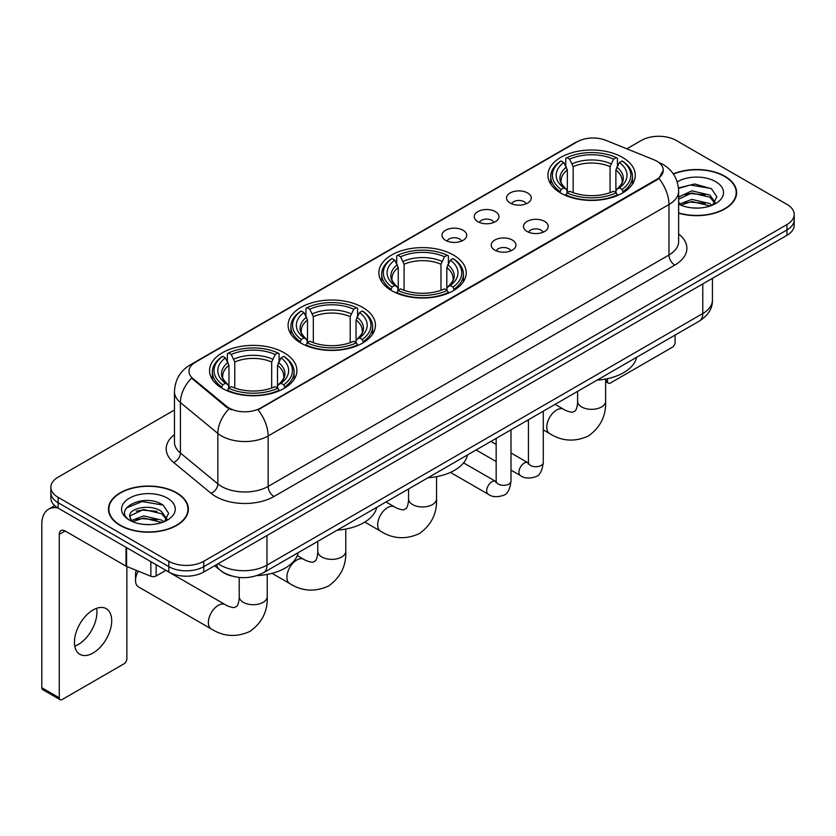 <?xml version="1.0" encoding="UTF-8"?>
<svg xmlns="http://www.w3.org/2000/svg" width="836" height="836" viewBox="0 0 836 836"><rect width="100%" height="100%" fill="white"/><g stroke="black" fill="none" stroke-linecap="round" stroke-linejoin="round"><path stroke-width="1.25" d="M453.415 255.001A43.671 25.216 0 0 0 405.826 249.536A43.671 25.216 0 0 0 378.865 272.829A43.671 25.216 0 0 0 391.656 290.656A43.671 25.216 0 0 0 439.245 296.122A43.671 25.216 0 0 0 466.206 272.829A43.671 25.216 0 0 0 453.415 255.001M362.646 307.408A43.671 25.216 0 0 0 315.057 301.942A43.671 25.216 0 0 0 288.096 325.235A43.671 25.216 0 0 0 300.887 343.063A43.671 25.216 0 0 0 348.476 348.528A43.671 25.216 0 0 0 375.437 325.235A43.671 25.216 0 0 0 362.646 307.408M284.104 352.75A43.671 25.216 0 0 0 236.515 347.285A43.671 25.216 0 0 0 209.564 370.578A43.671 25.216 0 0 0 222.355 388.395A43.671 25.216 0 0 0 269.944 393.86A43.671 25.216 0 0 0 296.895 370.578A43.671 25.216 0 0 0 284.104 352.75M622.486 157.387A43.671 25.216 0 0 0 574.896 151.922A43.671 25.216 0 0 0 547.946 175.215A43.671 25.216 0 0 0 560.737 193.043A43.671 25.216 0 0 0 608.326 198.508A43.671 25.216 0 0 0 635.276 175.215A43.671 25.216 0 0 0 622.486 157.387M510.159 203.064A12.362 7.137 180 0 1 507.713 201.048A12.362 7.137 180 0 1 511.799 192.175A12.362 7.137 180 0 1 527.641 192.97A12.362 7.137 180 0 1 530.097 201.048A12.362 7.137 180 0 1 510.159 203.064M526.137 203.806A7.419 4.284 0 0 0 524.141 201.716A7.419 4.284 0 0 0 516.836 200.63A7.419 4.284 0 0 0 511.663 203.806M477.889 221.697A12.362 7.137 180 0 1 475.433 219.68A12.362 7.137 180 0 1 479.53 210.808A12.362 7.137 180 0 1 495.361 211.602A12.362 7.137 180 0 1 497.817 219.68A12.362 7.137 180 0 1 477.889 221.697M493.857 222.439A7.419 4.284 0 0 0 491.871 220.349A7.419 4.284 0 0 0 484.566 219.262A7.419 4.284 0 0 0 479.394 222.439M445.609 240.329A12.362 7.137 180 0 1 443.153 238.312A12.362 7.137 180 0 1 447.25 229.44A12.362 7.137 180 0 1 463.081 230.245A12.362 7.137 180 0 1 465.537 238.312A12.362 7.137 180 0 1 445.609 240.329M461.576 241.071A7.419 4.284 0 0 0 459.591 238.981A7.419 4.284 0 0 0 452.286 237.905A7.419 4.284 0 0 0 447.114 241.071M527.119 231.488A12.362 7.137 180 0 1 524.663 229.472A12.362 7.137 180 0 1 528.76 220.599A12.362 7.137 180 0 1 544.591 221.394A12.362 7.137 180 0 1 547.047 229.472A12.362 7.137 180 0 1 527.119 231.488M543.087 232.22A7.419 4.284 0 0 0 541.101 230.14A7.419 4.284 0 0 0 533.796 229.054A7.419 4.284 0 0 0 528.624 232.22M494.839 250.121A12.362 7.137 180 0 1 492.383 248.104A12.362 7.137 180 0 1 496.479 239.232A12.362 7.137 180 0 1 512.322 240.026A12.362 7.137 180 0 1 514.767 248.104A12.362 7.137 180 0 1 494.839 250.121M510.817 250.863A7.419 4.284 0 0 0 508.821 248.773A7.419 4.284 0 0 0 501.516 247.686A7.419 4.284 0 0 0 496.344 250.863M653.773 159.707A22.248 12.843 180 0 1 656.751 161.149A22.248 12.843 180 0 1 663.261 170.231A22.248 12.843 180 0 1 656.751 179.312L260.571 408.041A22.248 12.843 180 0 1 226.619 406.327L193.022 378.635A22.248 12.843 180 0 1 188.999 371.268A22.248 12.843 180 0 1 195.519 362.187L577.31 141.754A22.248 12.843 180 0 1 605.797 140.312L653.773 159.707M231.593 575.973A24.714 14.275 180 0 1 221.613 571.302M678.633 213.19A39.961 23.074 0 0 0 736.62 192.604A39.961 23.074 0 0 0 724.917 176.291A39.961 23.074 0 0 0 673.283 173.888M176.678 492.812A39.961 23.074 0 0 0 133.123 487.806A39.961 23.074 0 0 0 108.461 509.124A39.961 23.074 0 0 0 120.165 525.436A39.961 23.074 0 0 0 163.71 530.442A39.961 23.074 0 0 0 188.382 509.124A39.961 23.074 0 0 0 176.678 492.812M108.868 511.204A39.961 23.074 0 0 0 108.732 511.81M663.261 170.231L658.904 178.413L656.751 179.98L258.063 409.828A28.842 16.647 60 0 1 268.147 435.964A32.959 19.029 180 0 1 221.54 435.964A32.959 19.029 180 0 1 217.841 433.424L180.409 402.555A32.959 19.029 180 0 1 174.452 391.645L174.452 442.098A32.959 19.029 0 0 0 180.409 453.018L217.841 483.877A32.959 19.029 0 0 0 221.54 486.416A32.959 19.029 0 0 0 268.147 486.416L668.978 255.001A32.959 19.029 0 0 0 678.633 241.541L678.633 191.089A32.959 19.029 180 0 1 668.978 204.538A28.842 16.647 -120 0 0 658.904 178.413M174.452 410.006L58.112 477.168A24.714 14.275 0 0 0 50.871 487.263L50.871 498.026A24.714 14.275 0 0 0 58.112 508.11L168.809 572.023L168.809 566.641A24.714 14.275 0 0 0 203.765 566.641L786.958 229.942A24.714 14.275 0 0 0 794.2 219.847A24.714 14.275 0 0 1 786.958 229.942L203.765 566.641A24.714 14.275 0 0 1 168.809 566.641L58.112 502.729L168.809 566.641L168.809 561.259A24.714 14.275 0 0 0 203.765 561.259L786.958 224.56A24.714 14.275 0 0 0 794.2 214.465A24.714 14.275 0 0 0 786.958 204.371L676.261 140.469A24.714 14.275 0 0 0 641.306 140.469L626.833 148.818M50.871 492.644A24.714 14.275 0 0 0 58.112 502.729A24.714 14.275 0 0 1 50.871 492.644M231.614 409.828L226.619 407.299L191.528 378.091A28.842 19.291 129.5 0 0 180.409 402.555L180.409 453.018A8.235 5.507 -50.5 0 1 173.658 462.475A41.194 23.784 180 0 1 174.452 434.553M50.871 487.263A24.714 14.275 0 0 0 58.112 497.347L168.809 561.259M188.11 511.81A39.961 23.074 0 0 0 187.964 511.204M736.349 195.29A39.961 23.074 0 0 0 736.202 194.684M168.809 572.023A24.714 14.275 0 0 0 203.765 572.023L786.958 235.324A24.714 14.275 0 0 0 794.2 225.229L794.2 214.465M678.633 212.929A39.553 22.833 0 0 0 736.202 192.604A39.553 22.833 0 0 0 724.624 176.459A39.553 22.833 0 0 0 673.44 174.118M692.187 207.892L698.405 208.08M679.846 203.953L691.832 199.376L709.827 203.587L712 205.332M680.953 205.102L691.832 201.518L710.213 205.99M678.633 202.04A18.622 10.753 0 0 0 681.11 205.248M678.633 197.077L691.832 190.838L709.827 195.039L715.167 202.427M678.633 199.219L691.832 192.97L709.827 197.181L714.749 202.981M678.633 204.099A26.856 15.508 0 0 0 715.647 203.566A26.856 15.508 0 0 0 715.647 181.631A26.856 15.508 0 0 0 677.202 181.903M712.638 205.071L716.849 196.805L711.52 188.79L694.779 183.983L678.466 187.922M680.034 204.778L678.633 203.294M678.518 188.434L690.369 185.007L711.154 188.539M684.454 194.621L690.369 193.544L705.208 194.819M684.454 203.169L690.369 202.093L705.208 203.367M605.619 380.213L607.511 381.31A4.117 2.383 120 0 0 608.368 383.191A4.117 2.383 120 0 0 610.426 382.992L672.186 347.337A4.117 2.383 120 0 0 675.101 342.29L675.101 335.079M607.511 381.31L607.511 378.656M120.457 525.269A39.553 22.833 0 0 0 163.553 530.223A39.553 22.833 0 0 0 187.964 509.124A39.553 22.833 0 0 0 176.386 492.979A39.553 22.833 0 0 0 133.279 488.025A39.553 22.833 0 0 0 108.868 509.124A39.553 22.833 0 0 0 120.457 525.269M143.949 524.412L150.166 524.6M131.607 520.473L143.593 515.896L161.588 520.107L163.762 521.852M132.715 521.622L143.593 518.038L161.975 522.51M131.795 521.309L129.873 516.794A18.622 10.753 0 0 0 132.872 521.769M166.928 518.957L161.588 511.559C150.407 503.22 127.406 508.372 129.873 516.794L129.799 515.969M129.914 517.056L130.426 515.666L143.593 509.49L161.588 513.701L166.51 519.511M164.399 521.591L168.611 513.325L163.281 505.31C144.44 491.756 110.948 509.605 130.291 520.556L131.242 521.141M167.409 498.162A26.856 15.508 0 0 0 129.423 498.162A26.856 15.508 0 0 0 129.423 520.086A26.856 15.508 0 0 0 167.409 520.086A26.856 15.508 0 0 0 167.409 498.162M126.361 507.995L142.13 501.527L162.916 505.059M136.216 511.141L142.13 510.075L156.969 511.339M136.216 519.689L142.13 518.613L156.969 519.887M559.942 192.573L561.123 189.448A39.219 22.645 0 0 1 561.123 160.972L563.819 162.529A35.425 20.451 0 0 0 563.819 187.891L566.474 189.406L567.341 192.583M567.341 191.287L567.341 169.99L563.819 162.529M565.773 165.904L565.773 158.276L566.944 157.607A39.219 22.645 0 0 1 616.278 157.607L613.582 159.164A35.425 20.451 0 0 0 569.64 159.164L573.162 166.625L573.162 192.677M610.061 192.677L610.061 166.625L613.582 159.164M597.061 380.129A45.322 26.167 0 0 0 636.604 357.306M565.773 194.84A40.87 23.596 0 0 0 617.449 194.84L616.278 192.813A39.219 22.645 0 0 1 566.944 192.813L565.773 195.54M617.449 195.54L617.449 194.84M561.123 160.972L559.942 161.641A40.87 23.596 0 0 0 550.746 176.553A40.87 23.596 0 0 0 559.942 191.475M616.278 157.607L617.449 158.276L617.449 165.904M566.944 192.813L569.64 191.256A35.425 20.451 0 0 0 613.582 191.256L616.278 192.813M563.819 187.891L561.123 189.448M569.64 159.164L566.944 157.607M566.474 167.116A31.695 18.298 0 0 0 566.474 189.406L566.63 189.511C562.126 185.153 560.287 182.196 561.123 180.639A30.483 17.598 0 0 1 567.341 169.99M623.269 191.475A40.87 23.596 0 0 0 632.476 176.553A40.87 23.596 0 0 0 623.269 161.641L622.099 160.972A39.219 22.645 0 0 1 622.099 189.448L623.269 192.573M622.099 189.448L619.403 187.891A35.425 20.451 0 0 0 619.403 162.529L622.099 160.972M619.403 162.529L615.881 169.99L615.881 191.287L616.738 189.406L619.403 187.891M615.881 169.99A30.483 17.598 0 0 1 622.099 180.639C622.924 182.206 621.096 185.164 616.592 189.511L616.738 189.406A31.695 18.298 0 0 0 616.738 167.116M615.881 192.583L615.881 191.287M390.872 290.186L392.042 287.061A39.219 22.645 0 0 1 392.042 258.585L394.738 260.142A35.425 20.451 0 0 0 394.738 285.504L397.403 287.02L398.26 290.196M398.26 288.901L398.26 267.604L394.738 260.142M396.703 263.518L396.703 255.889L397.873 255.22A39.219 22.645 0 0 1 447.197 255.22L444.501 256.777A35.425 20.451 0 0 0 400.569 256.777L404.091 264.239L404.091 290.291M440.98 290.291L440.98 264.239L444.501 256.777M427.98 477.753A45.322 26.167 0 0 0 467.523 454.92M396.703 292.454A40.87 23.596 0 0 0 448.378 292.454L447.197 290.426A39.219 22.645 0 0 1 397.873 290.426L396.703 293.154M448.378 293.154L448.378 292.454M392.042 258.585L390.872 259.254A40.87 23.596 0 0 0 381.665 274.166A40.87 23.596 0 0 0 390.872 289.089M447.197 255.22L448.378 255.889L448.378 263.518M397.873 290.426L400.569 288.869A35.425 20.451 0 0 0 444.501 288.869L447.197 290.426M394.738 285.504L392.042 287.061M400.569 256.777L397.873 255.22M397.403 264.73A31.695 18.298 0 0 0 397.403 287.02L397.549 287.124C393.056 282.767 391.217 279.809 392.053 278.252A30.483 17.598 0 0 1 398.26 267.604M454.199 289.089A40.87 23.596 0 0 0 463.405 274.166A40.87 23.596 0 0 0 454.199 259.254L453.028 258.585A39.219 22.645 0 0 1 453.028 287.061L454.199 290.186M453.028 287.061L450.332 285.504A35.425 20.451 0 0 0 450.332 260.142L453.028 258.585M450.332 260.142L446.811 267.604L446.811 288.901L447.668 287.02L450.332 285.504M446.811 267.604A30.483 17.598 0 0 1 453.018 278.252C453.854 279.82 452.015 282.777 447.521 287.124L447.668 287.02A31.695 18.298 0 0 0 447.668 264.73M446.811 290.196L446.811 288.901M300.103 342.593L301.274 339.468A39.219 22.645 0 0 1 301.274 310.992L303.97 312.549A35.425 20.451 0 0 0 303.97 337.911L306.634 339.426L307.491 342.603M307.491 341.307L307.491 320.01L303.97 312.549M305.924 315.924L305.924 308.296L307.105 307.627A39.219 22.645 0 0 1 356.429 307.627L353.732 309.184A35.425 20.451 0 0 0 309.801 309.184L313.322 316.645L313.322 342.697M350.211 342.697L350.211 316.645L353.732 309.184M337.211 530.149A45.322 26.167 0 0 0 376.754 507.327M305.924 344.86A40.87 23.596 0 0 0 357.599 344.86L356.429 342.833A39.219 22.645 0 0 1 307.105 342.833L305.924 345.561M357.599 345.561L357.599 344.86M301.274 310.992L300.103 311.661A40.87 23.596 0 0 0 290.897 326.573A40.87 23.596 0 0 0 300.103 341.496M356.429 307.627L357.599 308.296L357.599 315.924M307.105 342.833L309.801 341.276A35.425 20.451 0 0 0 353.732 341.276L356.429 342.833M303.97 337.911L301.274 339.468M309.801 309.184L307.105 307.627M306.634 317.137A31.695 18.298 0 0 0 306.634 339.426L306.781 339.531C302.277 335.173 300.448 332.216 301.284 330.659A30.483 17.598 0 0 1 307.491 320.01M363.43 341.496A40.87 23.596 0 0 0 372.637 326.573A40.87 23.596 0 0 0 363.43 311.661L362.26 310.992A39.219 22.645 0 0 1 362.26 339.468L363.43 342.593M362.26 339.468L359.564 337.911A35.425 20.451 0 0 0 359.564 312.549L362.26 310.992M359.564 312.549L356.042 320.01L356.042 341.307L356.899 339.426L359.564 337.911M356.042 320.01A30.483 17.598 0 0 1 362.249 330.659C363.085 332.226 361.246 335.184 356.753 339.531L356.899 339.426A31.695 18.298 0 0 0 356.899 317.137M356.042 342.603L356.042 341.307M138.201 571.124A14.003 8.088 120 0 0 135.547 580.466L135.547 573.747A5.768 3.334 -60 0 1 136.383 570.392M135.547 580.466A14.003 8.088 120 0 0 138.442 586.882L211.268 628.933A14.003 8.088 -60 0 1 209.125 617.699A14.003 8.088 -60 0 1 218.269 605.358A14.003 8.088 -60 0 1 225.281 604.668C226.054 605.368 231.426 607.793 234.519 607.532L237.079 606.048C238.856 603.508 239.43 597.635 239.221 596.611A14.003 8.088 180 0 0 243.328 602.338A14.003 8.088 180 0 0 263.131 602.338A14.003 8.088 180 0 0 267.238 596.611C267.834 611.116 262.086 622.695 249.995 631.379C236.442 637.513 223.536 636.698 211.268 628.933M221.571 387.935L222.742 384.811A39.219 22.645 0 0 1 222.742 356.335L225.438 357.892A35.425 20.451 0 0 0 225.438 383.254L228.092 384.769L228.959 387.946M228.959 386.65L228.959 365.353L225.438 357.892M227.392 361.267L227.392 353.638L228.562 352.97A39.219 22.645 0 0 1 277.897 352.97L275.201 354.527A35.425 20.451 0 0 0 231.258 354.527L234.78 361.988L234.78 388.04M271.679 388.04L271.679 361.988L275.201 354.527M256.976 575.596A45.322 26.167 0 0 0 298.222 552.669M227.392 390.203A40.87 23.596 0 0 0 279.067 390.203L277.897 388.176A39.219 22.645 0 0 1 228.562 388.176L227.392 390.903M279.067 390.903L279.067 390.203M222.742 356.335L221.571 357.003A40.87 23.596 0 0 0 212.365 371.915A40.87 23.596 0 0 0 221.571 386.838M277.897 352.97L279.067 353.638L279.067 361.267M228.562 388.176L231.258 386.619A35.425 20.451 0 0 0 275.201 386.619L277.897 388.176M225.438 383.254L222.742 384.811M231.258 354.527L228.562 352.97M228.092 362.479A31.695 18.298 0 0 0 228.092 384.769L228.249 384.873C223.745 380.516 221.906 377.558 222.742 376.001A30.483 17.598 0 0 1 228.959 365.353M284.898 386.838A40.87 23.596 0 0 0 294.094 371.915A40.87 23.596 0 0 0 284.898 357.003L283.717 356.335A39.219 22.645 0 0 1 283.717 384.811L284.898 387.935M283.717 384.811L281.021 383.254A35.425 20.451 0 0 0 281.021 357.892L283.717 356.335M281.021 357.892L277.5 365.353L277.5 386.65L278.367 384.769L281.021 383.254M277.5 365.353A30.483 17.598 0 0 1 283.717 376.001C284.543 377.569 282.714 380.526 278.21 384.873L278.367 384.769A31.695 18.298 0 0 0 278.367 362.479M277.5 387.946L277.5 386.65M96.589 608.326A26.365 15.226 -60 0 1 78.281 644.483A26.365 15.226 -60 0 1 74.759 646.134M93.068 653.02A26.365 15.226 120 0 0 110.289 629.79A26.365 15.226 120 0 0 106.256 608.66A26.365 15.226 120 0 0 93.068 609.966A26.365 15.226 120 0 0 75.846 633.207A26.365 15.226 120 0 0 79.89 654.327A26.365 15.226 120 0 0 93.068 653.02M156.133 564.708L156.133 575.983L165.894 570.34M57.83 507.954A32.959 19.029 -120 0 0 48.624 509.176A32.959 19.029 -120 0 0 41.8 524.266L41.8 687.735L59.283 697.83L59.283 534.35A8.235 4.755 60 0 1 60.986 530.578A8.235 4.755 60 0 1 65.103 530.985L126.027 566.16L126.027 547.319M59.283 697.83A4.117 2.383 120 0 0 60.129 699.711L42.657 689.627A4.117 2.383 -60 0 1 41.8 687.735M60.129 699.711A4.117 2.383 120 0 0 62.188 699.513L123.947 663.857A4.117 2.383 120 0 0 126.863 658.81L126.863 566.547M156.133 575.983A4.117 2.383 180 0 1 150.856 576.244L126.57 566.421A4.117 2.383 180 0 1 126.027 566.16M193.022 378.635L193.022 379.607M226.619 406.327L226.619 407.299M260.571 408.041L260.571 408.71M656.751 179.312L656.751 179.98M273.968 496.511A8.235 4.755 60 0 1 268.147 486.416L268.147 435.964L668.978 204.538L668.978 255.001A8.235 4.755 60 0 0 674.809 265.085L273.968 496.511A41.194 23.784 180 0 1 215.709 496.511A41.194 23.784 180 0 1 211.09 493.334L173.658 462.475M678.633 191.089C678.08 179.238 672.865 170.356 663.011 164.431L658.852 162.403A28.842 13.501 112 0 0 658.454 162.257M193.064 363.869A28.842 16.647 -120 0 0 190.075 364.987C180.221 370.912 175.006 379.795 174.452 391.645M190.075 364.987L574.886 142.82A28.842 16.647 60 0 1 577.07 141.89M229.074 408.835A28.842 19.291 129.5 0 0 217.841 433.424L217.841 483.877A8.235 5.507 -50.5 0 1 211.09 493.334M678.633 233.996A41.194 23.784 180 0 1 674.809 265.085M203.765 561.259L203.765 572.023M786.958 224.56L786.958 235.324M58.112 497.347L58.112 508.11M218.154 563.715A32.959 19.029 0 0 0 220.37 565.126A32.959 19.029 0 0 0 266.977 565.126L702.773 313.531A32.959 19.029 0 0 0 712.429 300.072C712.669 308.254 708.311 315.245 699.356 321.066L263.57 572.67A16.48 9.509 60 0 0 266.977 565.126L266.977 535.531M702.773 283.926L702.773 313.531A16.48 9.509 60 0 1 699.356 321.066M216.817 564.488A16.48 11.025 129.5 0 0 219.69 569.849L214.685 565.721M605.619 379.042L605.619 401.249A14.003 8.088 180 0 1 601.512 406.975A14.003 8.088 180 0 1 581.71 406.975A14.003 8.088 180 0 1 577.603 401.249C577.812 402.273 577.237 408.146 575.461 410.685L572.9 412.169C569.807 412.43 564.436 410.006 563.652 409.306L555.094 404.363M605.619 401.249C606.215 415.753 600.467 427.332 588.377 436.016C574.823 442.15 561.907 441.335 549.649 433.57A14.003 8.088 -60 0 1 547.507 422.337A14.003 8.088 -60 0 1 556.651 409.995A14.003 8.088 -60 0 1 563.652 409.306M610.061 166.625A30.483 17.598 0 0 0 573.162 166.625M610.917 163.751A31.695 18.298 0 0 0 572.305 163.751M436.549 476.656L436.549 498.862A14.003 8.088 180 0 1 432.442 504.589A14.003 8.088 180 0 1 412.629 504.589A14.003 8.088 180 0 1 408.532 498.862C408.741 499.886 408.167 505.759 406.39 508.298L403.819 509.782C400.737 510.044 395.365 507.619 394.582 506.919L386.023 501.976M436.549 498.862C437.144 513.367 431.397 524.945 419.306 533.629C405.742 539.763 392.836 538.948 380.579 531.184A14.003 8.088 -60 0 1 378.426 519.961A14.003 8.088 -60 0 1 387.58 507.609A14.003 8.088 -60 0 1 394.582 506.919M440.98 264.239A30.483 17.598 0 0 0 404.091 264.239M441.847 261.365A31.695 18.298 0 0 0 403.234 261.365M345.77 529.063L345.77 551.269A14.003 8.088 180 0 1 341.673 556.995A14.003 8.088 180 0 1 321.86 556.995A14.003 8.088 180 0 1 317.764 551.269C317.973 552.293 317.398 558.166 315.621 560.705L313.051 562.189C309.968 562.45 304.597 560.026 303.813 559.326L297.313 555.574M345.77 551.269C346.376 565.773 340.628 577.352 328.527 586.036C314.973 592.17 302.068 591.355 289.81 583.591A14.003 8.088 -60 0 1 287.657 572.357A14.003 8.088 -60 0 1 296.811 560.015A14.003 8.088 -60 0 1 303.813 559.326M350.211 316.645A30.483 17.598 0 0 0 313.322 316.645M351.068 313.772A31.695 18.298 0 0 0 312.455 313.772M271.679 361.988A30.483 17.598 0 0 0 234.78 361.988M272.536 359.114A31.695 18.298 0 0 0 233.923 359.114M543.275 411.187L543.275 462.433A7.419 4.284 180 0 1 540.756 465.652A7.419 4.284 180 0 1 530.609 465.464A7.419 4.284 180 0 1 528.436 462.433L528.206 464.043L528.864 463.489M543.275 462.433C542.25 471.044 539.586 475.862 535.27 476.865C529.146 478.767 524.224 478.338 520.494 475.59A7.419 4.284 -60 0 1 519.355 469.644A7.419 4.284 -60 0 1 524.203 463.113A7.419 4.284 -60 0 1 524.527 462.935A7.419 4.284 -60 0 1 527.913 462.747L528.415 463.008M510.995 429.819L510.995 481.076A7.419 4.284 180 0 1 508.487 484.284A7.419 4.284 180 0 1 498.34 484.096A7.419 4.284 180 0 1 496.166 481.076L495.926 482.675L496.584 482.121M510.995 481.076C509.981 489.687 507.306 494.494 502.99 495.497C496.866 497.399 491.944 496.971 488.214 494.222A7.419 4.284 -60 0 1 487.085 488.276A7.419 4.284 -60 0 1 491.923 481.745A7.419 4.284 -60 0 1 492.258 481.567A7.419 4.284 -60 0 1 495.633 481.379L496.145 481.651M59.283 534.35L65.103 530.985M126.57 547.643L126.57 566.421M150.856 576.244L150.856 561.667M574.886 142.82L580.174 140.364M263.57 572.67C250.309 579.338 237.048 579.338 223.787 572.67L219.69 569.849M712.429 300.072L712.429 278.357M736.202 195.906L736.202 192.604M608.368 383.191L605.619 381.603M187.964 512.426L187.964 509.124M108.868 512.426L108.868 509.124M549.649 433.57L543.275 429.882M528.436 421.323L527.077 420.539M550.746 184.098L550.746 176.553M632.476 184.098L632.476 176.553M577.603 391.363L577.603 401.249M380.579 531.184L364.82 522.082M381.665 281.711L381.665 274.166M463.405 281.711L463.405 274.166M408.532 488.976L408.532 498.862M289.81 583.591L272.034 573.329M290.897 334.118L290.897 326.573M372.637 334.118L372.637 326.573M317.764 541.383L317.764 551.269M267.238 574.405L267.238 596.611M212.365 379.46L212.365 371.915M294.094 379.46L294.094 371.915M225.281 604.668L165.862 570.361M239.221 577.446L239.221 596.611M520.494 475.59L510.995 470.104M496.166 461.535L476.112 449.967M528.436 419.756L528.436 462.433M527.913 462.747L510.995 452.976M496.166 444.418L490.941 441.398M488.214 494.222L450.416 472.403M496.166 438.388L496.166 481.076M495.633 481.379L463.572 462.872M48.624 509.176L54.706 505.665"/></g></svg>
